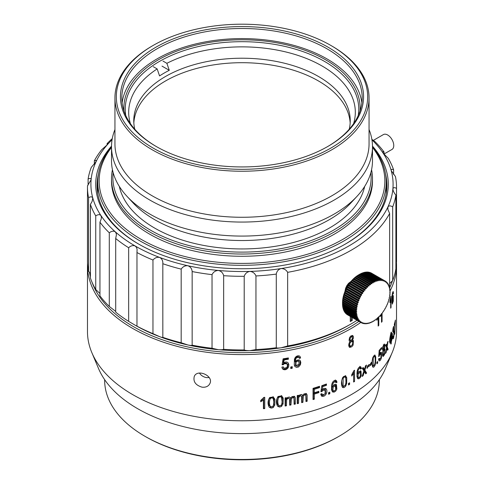 <?xml version="1.0" encoding="UTF-8"?>
<svg xmlns="http://www.w3.org/2000/svg" width="484" height="484" viewBox="0 0 484 484"><rect width="100%" height="100%" fill="white"/><g stroke="black" fill="none" stroke-linecap="round" stroke-linejoin="round"><path stroke-width="0.73" d="M339.127 436.241L338.159 436.804A135.986 78.511 180 0 1 145.841 436.804L144.873 436.241A137.359 79.303 0 0 0 339.127 436.241A137.359 79.303 0 0 0 379.359 380.17L379.359 379.656M104.641 379.656L104.641 380.17A137.359 79.303 0 0 0 144.873 436.241M372.486 146.585A144.226 83.266 180 0 1 386.226 182.051A144.226 83.266 180 0 1 297.194 258.982A144.226 83.266 180 0 1 140.015 240.929A144.226 83.266 180 0 1 97.774 182.051L97.774 191.023A144.226 83.266 0 0 0 97.877 194.12M97.774 182.051A144.226 83.266 180 0 1 111.514 146.585M386.123 194.12A144.226 83.266 0 0 0 386.226 191.023L386.226 182.051M111.514 147.372A142.853 82.474 0 0 0 140.989 239.247A142.853 82.474 0 0 0 322.925 248.897A142.853 82.474 0 0 0 372.486 147.372M371.561 169.715A130.486 75.335 180 0 1 372.486 178.687L372.486 180.931A130.486 75.335 180 0 1 291.937 250.537A130.486 75.335 180 0 1 149.731 234.202A130.486 75.335 180 0 1 111.514 180.931L111.514 178.687A130.486 75.335 180 0 1 112.439 169.715M372.486 178.687A130.486 75.335 180 0 1 291.937 248.292A130.486 75.335 180 0 1 149.731 231.957A130.486 75.335 180 0 1 111.514 178.687M113.159 172.691A129.113 74.542 0 0 0 150.699 230.275A129.113 74.542 0 0 0 295.288 245.467A129.113 74.542 0 0 0 370.841 172.691M364.664 186.443A123.62 71.372 180 0 1 242 248.939A123.62 71.372 180 0 1 119.336 186.443M369.056 129.555A130.486 75.335 180 0 1 372.486 146.725L372.486 160.742A130.486 75.335 180 0 1 357.083 196.256L351.021 202.802A123.62 71.372 180 0 1 242 240.53A123.62 71.372 180 0 1 132.979 202.802L126.917 196.256A130.486 75.335 180 0 1 111.514 160.742L111.514 146.725A130.486 75.335 180 0 1 114.944 129.555M357.083 196.256A130.486 75.335 180 0 1 149.731 214.013A130.486 75.335 180 0 1 126.917 196.256M372.486 146.725A130.486 75.335 180 0 1 291.937 216.33A130.486 75.335 180 0 1 149.731 199.995A130.486 75.335 180 0 1 111.514 146.725M330.874 45.454L331.842 46.016A127.056 73.356 180 0 1 369.056 97.883A127.056 73.356 180 0 1 290.624 165.655A127.056 73.356 180 0 1 152.157 149.75A127.056 73.356 180 0 1 114.944 97.883A127.056 73.356 180 0 1 152.157 46.016L153.125 45.454A125.683 72.564 0 0 0 153.132 148.068A125.683 72.564 0 0 0 330.868 148.068A125.683 72.564 0 0 0 330.874 45.454A125.683 72.564 0 0 0 153.125 45.454M369.056 97.883L369.056 143.923A127.056 73.356 180 0 1 290.624 211.689A127.056 73.356 180 0 1 152.157 195.79A127.056 73.356 180 0 1 114.944 143.923L114.944 97.883M156.042 146.386L156.042 146.386A121.563 70.18 180 0 1 156.042 47.136A121.563 70.18 180 0 1 327.958 47.136A121.563 70.18 180 0 1 327.958 146.386A121.563 70.18 180 0 1 156.042 146.386M327.468 146.67A120.189 69.387 0 0 0 362.189 97.883A120.189 69.387 0 0 0 242 28.495A120.189 69.387 0 0 0 121.811 97.883A120.189 69.387 0 0 0 156.532 146.67M122.131 102.929A120.189 69.387 180 0 1 200.08 42.943A120.189 69.387 180 0 1 326.984 58.909A120.189 69.387 180 0 1 361.869 102.929M123.995 111.036A118.126 68.202 180 0 1 242 39.779A118.126 68.202 180 0 1 360.005 111.036M358.214 115.579A116.753 67.409 0 0 0 358.753 109.1A116.753 67.409 0 0 0 242 41.691A116.753 67.409 0 0 0 125.247 109.1A116.753 67.409 0 0 0 125.786 115.579M349.206 283.781L345.207 290.872M162.836 337.372L162.83 263.719C163.011 260.822 161.971 258.734 159.708 257.458C157.167 256.919 154.916 257.772 152.968 260.017L152.968 333.645L159.708 336.689C161.965 337.487 163.005 337.705 162.83 337.342A154.529 89.213 0 0 0 181.173 342.739L187.852 344.971C190.43 345.473 191.864 345.54 192.154 345.171A154.529 89.213 0 0 0 212.034 348.25L218.363 349.69C221.146 349.865 222.912 349.738 223.656 349.309A154.529 89.213 0 0 0 244.208 349.932C245.152 350.41 247.052 350.646 249.907 350.646L255.957 349.575A154.529 89.213 0 0 0 276.285 347.718C276.794 348.111 278.397 348.135 281.107 347.79L287.647 345.963L287.647 272.335C286.135 269.782 283.957 268.523 281.107 268.553C278.409 269.37 276.806 271.209 276.285 274.089A154.529 89.213 180 0 1 255.957 275.953C254.808 273.236 252.793 271.724 249.907 271.409C247.064 271.887 245.164 273.514 244.208 276.303A154.529 89.213 180 0 1 223.656 275.686C222.924 272.861 221.164 271.113 218.363 270.453C215.495 270.58 213.39 271.972 212.034 274.622A154.529 89.213 180 0 1 192.154 271.548C191.876 268.656 190.442 266.72 187.852 265.734C185.088 265.522 182.861 266.648 181.173 269.11A154.529 89.213 180 0 1 162.83 263.719L162.836 263.423M287.647 345.963A154.529 89.213 0 0 0 351.269 323.814A154.529 89.213 0 0 0 357.035 320.293M389.402 287.502A154.529 89.213 0 0 0 389.632 287.079L389.632 213.456A154.529 89.213 180 0 1 287.647 272.335M350.289 316.397L350.289 321.564A154.529 89.213 0 0 0 352.231 320.444L352.231 317.522M152.968 260.017A154.529 89.213 180 0 1 136.972 252.539L137.081 249.218L136.542 247.481L135.163 245.981A151.093 87.235 0 0 0 159.708 257.458A151.093 87.235 0 0 0 187.852 265.734A151.093 87.235 0 0 0 218.363 270.453A151.093 87.235 0 0 0 249.907 271.409A151.093 87.235 0 0 0 281.107 268.553A151.093 87.235 0 0 0 387.944 206.874L387.914 209.59L389.632 213.456M351.269 323.814L348.843 325.212A151.093 87.235 180 0 1 281.107 347.79A151.093 87.235 180 0 1 249.907 350.646A151.093 87.235 180 0 1 218.363 349.69A151.093 87.235 180 0 1 187.852 344.971A151.093 87.235 180 0 1 159.708 336.689A151.093 87.235 180 0 1 135.163 325.212L136.972 326.168L136.972 252.539M137.172 326.313L136.972 326.168A154.529 89.213 0 0 0 152.968 333.645M181.173 269.11L181.173 342.739M192.154 345.171L192.154 271.548M212.034 274.622L212.034 348.25M223.656 349.309L223.656 275.686M244.208 276.303L244.208 349.932M255.957 349.575L255.957 275.953M276.285 274.089L276.285 347.718M128.653 247.735A154.529 89.213 180 0 1 115.7 238.503L116.39 234.909L116.22 233.451L115.283 231.806A151.093 87.235 0 0 0 135.163 245.981C132.949 245.152 130.783 245.739 128.653 247.735L128.653 321.364L135.163 325.212M128.653 321.364A154.529 89.213 0 0 1 115.7 312.132L115.7 238.503M109.293 232.804A154.529 89.213 180 0 1 99.952 222.216L101.18 219.064L101.398 217.286L100.944 215.555C99.668 214.303 97.931 214.412 95.735 215.876A154.529 89.213 180 0 1 90.405 204.399L92.129 201.423L92.771 197.944C92.057 196.571 90.653 196.486 88.566 197.69A154.529 89.213 180 0 1 87.471 187.102A154.529 89.213 180 0 1 87.489 185.826L91.113 179.733C90.998 178.306 89.994 178.076 88.106 179.044A154.529 89.213 180 0 1 91.325 167.307L96.056 161.716A151.093 87.235 0 0 0 91.113 179.733A151.093 87.235 0 0 0 92.771 197.944A151.093 87.235 0 0 0 100.944 215.555A151.093 87.235 0 0 0 115.283 231.806C113.504 230.741 111.508 231.074 109.293 232.804L109.293 306.433L115.7 311.424M371.857 139.325L374.707 141.395A154.529 89.213 180 0 1 384.048 151.982L382.82 151.704L383.056 153.035L388.265 158.322A154.529 89.213 180 0 1 393.595 169.799C391.84 168.946 391.054 169.225 391.229 170.652L395.434 176.509A154.529 89.213 180 0 1 396.529 187.102A154.529 89.213 180 0 1 396.511 188.373C394.521 187.29 393.31 187.453 392.887 188.863A151.093 87.235 0 0 0 391.229 170.652A151.093 87.235 0 0 0 383.056 153.035A151.093 87.235 0 0 0 371.93 139.773M384.048 154.305L384.048 151.982M112.07 139.773A151.093 87.235 0 0 0 107.375 144.692A151.093 87.235 0 0 0 96.056 161.716L96.086 160.464L94.368 160.748L94.368 164.173M94.368 160.748A154.529 89.213 180 0 1 101.743 149.653L107.375 144.692L108.12 143.488L107.085 143.603A154.529 89.213 180 0 1 112.264 138.63M109.293 306.433A154.529 89.213 0 0 1 99.952 295.845L99.952 222.216M88.106 179.044L88.106 185.112M87.471 187.102L87.471 260.725A154.529 89.213 0 0 0 88.566 271.318L90.405 273.339M88.566 197.69L88.566 271.318M107.085 143.603L107.085 145.012M95.735 215.876L95.735 289.505A154.529 89.213 0 0 1 90.405 278.028L90.405 204.399M95.735 289.505L99.952 293.522M392.887 188.863C393.002 190.75 394.006 192.85 395.894 195.155L395.894 268.783A154.529 89.213 0 0 1 392.675 280.52L392.675 206.892C390.534 205.561 388.954 205.555 387.944 206.874A151.093 87.235 0 0 0 392.887 188.863L392.875 189.075M395.894 195.155A154.529 89.213 180 0 1 392.675 206.892M389.632 283.654L392.675 280.52M395.894 262.715L396.511 262.001L396.511 188.373M396.511 262.001A154.529 89.213 0 0 0 396.529 260.725L396.529 187.102M391.151 170.102L391.229 170.652M393.595 174.488L393.595 169.799M386.226 184.35A144.91 83.665 180 0 1 386.783 188.948M97.217 188.948A144.91 83.665 180 0 1 97.774 184.35M372.486 146.12A146.283 84.458 180 0 1 345.443 244.015A146.283 84.458 180 0 1 138.563 244.015A146.283 84.458 180 0 1 138.557 244.015A146.283 84.458 180 0 1 111.514 146.12M344.953 244.293A144.91 83.665 0 0 0 386.91 185.42A144.91 83.665 0 0 0 385.53 173.901M98.47 173.901A144.91 83.665 0 0 0 97.09 185.42A144.91 83.665 0 0 0 139.047 244.293M351.269 316.966L351.269 319.888L352.231 320.444M350.289 320.45L351.269 319.888M384.048 154.027L391.979 149.453A8.585 4.955 -120 0 0 393.758 145.521A8.585 4.955 -120 0 0 390.013 136.881A8.585 4.955 -120 0 0 383.395 134.582L373.315 140.402M360.774 322.453A154.529 89.213 180 0 1 132.731 328.467A154.529 89.213 180 0 1 87.471 265.383L87.471 331.552A154.529 89.213 0 0 0 91.827 352.582A154.529 89.213 0 0 0 132.731 394.635A154.529 89.213 0 0 0 283.775 417.444A154.529 89.213 0 0 0 392.173 352.582A154.529 89.213 0 0 0 396.529 331.552L396.529 265.383A154.529 89.213 180 0 1 390.086 290.866M87.471 265.383A154.529 89.213 180 0 1 87.525 263.054M396.42 262.104A154.529 89.213 180 0 1 396.529 265.383M321.201 393.958L322.55 394.998L325.121 393.855L325.139 390.001L322.707 390.503L321.999 391.532L320.91 391.744L321.824 385.663A154.529 89.213 0 0 0 326.452 383.987L326.452 385.3A154.529 89.213 180 0 1 322.749 386.656L322.241 389.85C323.621 388.349 324.891 387.993 326.059 388.779C327.142 390.086 327.172 391.822 326.156 393.988C324.843 396.1 323.33 396.813 321.636 396.124L320.698 394.176L321.921 393.631L322.646 395.065L321.799 394.569M325.786 388.585L325.466 388.434M325.139 390.001L323.984 389.305L322.822 389.251M328.557 394.242L328.557 392.675A154.529 89.213 0 0 0 329.828 392.173L329.828 393.74A154.529 89.213 180 0 1 328.557 394.242M335.594 381.785L333.603 382.427L332.792 384.151L332.484 386.873L334.135 384.744L335.569 384.284L336.459 384.683L336.858 389.082L335.69 391.132L334.16 392.119L332.665 392.004L331.528 389.874L331.655 384.834L332.351 382.735C333.518 380.763 334.825 380.019 336.271 380.509L337.058 382.209L335.993 382.79L335.442 381.676M364.367 369.51L365.553 365.795A154.529 89.213 0 0 0 366.515 365.045L364.863 370.145L366.642 373.073A154.529 89.213 180 0 1 365.65 373.842L364.398 371.591L363.109 375.747A154.529 89.213 180 0 1 362.092 376.479L363.895 370.944L362.226 368.257A154.529 89.213 0 0 0 363.278 367.501L364.367 369.51L363.399 368.947L363.06 368.288L364.029 368.85M371.44 363.92L370.901 365.057L367.707 367.132L367.09 368.451L367.09 366.884L368.838 364.676L370.079 364.464L371.44 362.298L371.44 363.92L370.877 363.593M374.828 355.032L375.735 356.853L375.657 362.764L375.052 365.232C374.192 367.09 373.412 367.659 372.716 366.945C371.791 364.47 371.881 361.173 372.983 357.071L375.076 355.123M376.903 363.847L376.903 362.28A154.529 89.213 0 0 0 377.647 361.506L377.647 363.073A154.529 89.213 180 0 1 376.903 363.847M378.694 358.989L379.571 359.491L380.926 357.706L380.938 353.852L379.656 354.954L378.694 356.635L379.184 350.337A154.529 89.213 0 0 0 381.616 347.506L381.616 348.825A154.529 89.213 180 0 1 379.68 351.1L379.408 354.415C380.146 352.57 380.817 351.898 381.416 352.394L381.465 357.585C380.787 360.023 379.994 361.106 379.087 360.846L378.585 359.122L379.238 358.281L379.631 359.539L378.669 358.983M380.938 353.852L379.861 353.193M382.687 350.168L383.219 350.476C382.433 350.295 382.324 348.988 382.898 346.544L384.381 344.003L385.052 345.316L384.441 348.843L385.034 349.103L384.532 354.609L383.183 356.49L382.529 355.867L382.421 353.344L383.219 350.476L382.904 350.47M384.108 348.649L384.526 348.807M386.849 346.108L387.515 342.23A154.529 89.213 0 0 0 388.053 341.347L387.127 346.677L388.126 349.357A154.529 89.213 180 0 1 387.569 350.265L386.861 348.184L386.123 352.515A154.529 89.213 180 0 1 385.53 353.387L386.577 347.609L385.609 345.146A154.529 89.213 0 0 0 386.22 344.251L386.849 346.108L385.681 344.935M391.296 341.904L391.296 343.35A154.529 89.213 180 0 1 390.939 344.112L390.939 342.666L390.05 343.235C389.547 342.2 389.547 340.204 390.05 337.239L390.939 332.804A154.529 89.213 0 0 0 391.296 332.042L391.296 333.482L392.125 332.901C392.512 333.899 392.512 335.829 392.131 338.697L391.296 341.904L390.8 341.613M393.673 327.777L392.724 331.655C392.851 328.92 393.189 327.154 393.734 326.355L393.74 331.123C394.188 331.11 394.248 332.671 393.934 335.799C393.631 338.044 393.292 339.042 392.929 338.8L392.693 337.124L392.984 336.192L393.147 337.439L393.45 337.112C394 333.924 394 332.417 393.45 332.593L393.673 327.777L393.232 327.486M393.286 332.024L393.704 332.266L393.45 332.593M393.734 326.355L393.952 326.76L393.565 326.543M393.553 331.014L393.922 330.983M392.693 337.173L393.45 337.112M394.69 330.856L395.168 322.398A154.529 89.213 180 0 1 394.363 325.46L394.363 324.135A154.529 89.213 0 0 0 395.392 320.069L394.823 333.555A154.529 89.213 180 0 1 394.611 334.341L394.69 330.856M391.042 307.449L391.042 296.19A154.529 89.213 180 0 1 390.806 296.674L389.916 301.254L389.916 302.585L390.679 299.427L390.679 308.199A154.529 89.213 0 0 0 391.042 307.449L390.679 307.401M381.501 313.674L381.501 322.265A154.529 89.213 0 0 0 382.076 321.558L382.076 313.342M380.315 315.217L380.315 316.548L381.192 314.443M378.155 317.667L378.155 326.077A154.529 89.213 0 0 0 378.791 325.387L378.791 316.73M377.006 318.69L376.861 320.329L378.155 317.304M299.094 357.531L299.384 358.36L300.631 357.96L299.711 356.127C298.017 355.389 296.492 355.903 295.137 357.682L294.453 359.231L294.29 365.13L295.004 366.582L296.601 367.392L298.519 366.981L300.395 364.809L300.812 362.643L300.437 360.985L299.179 359.866L296.807 360.211L295.294 361.844L295.651 359.176L296.595 357.585L298.912 357.289L299.13 357.597M352.642 340.246L353.429 340.7L352.358 340.252L353.453 337.874L353.441 336.707L352.8 335.563L350.942 335.914L349.617 337.481L349.115 340.772L350.18 341.51L349.067 343.138L348.722 345.86L349.708 347.427L351.898 346.713L353.108 345.104L353.429 340.7L353.09 340.379M281.863 367.144L282.91 369.256C284.816 370.23 286.522 369.776 288.034 367.882L288.712 366.34L288.815 364.428L287.919 362.655C286.595 361.669 285.155 361.808 283.594 363.079L284.162 359.969A154.529 89.213 0 0 0 288.367 359.243L288.367 357.93A154.529 89.213 180 0 1 283.122 358.825L282.093 364.742L283.322 364.718L284.114 363.811L286.873 363.72L287.49 365.638L286.849 367.568L283.939 368.282L283.231 366.805L281.863 367.144M290.775 368.542A154.529 89.213 0 0 0 292.227 368.257L292.227 366.69A154.529 89.213 180 0 1 290.775 366.975L290.775 368.542M393.069 291.592L393.256 291.622C392.881 291.519 392.524 292.614 392.179 294.919L391.907 301.145L392.336 304.152L393.31 301.06L393.304 295.742C393.099 295.276 392.826 295.766 392.494 297.224L392.542 294.26L393.081 293.086L393.183 293.976L393.456 293.11L393.165 291.543M202.003 387.164C205.748 387.563 208.362 386.395 209.844 383.655C214.025 375.923 197.357 368.536 194.278 376.419C193.031 381.628 195.609 385.21 202.003 387.164M360.265 368.215L358.656 369.086L357.991 370.907L357.736 373.666L358.523 372.027L360.973 371.01L361.288 375.366L360.338 377.562L359.092 378.724L357.876 378.766L356.956 376.74L357.077 371.639L357.634 369.54C358.584 367.429 359.648 366.539 360.816 366.86L361.451 368.463L360.592 369.171L360.144 368.124M353.616 373.261L351.735 376.038L351.735 374.707L353.949 370.575A154.529 89.213 -0 0 0 354.548 370.206L354.548 381.471A154.529 89.213 180 0 1 353.616 382.033L353.616 373.261L352.951 372.88M348.486 384.986L348.486 383.419A154.529 89.213 0 0 0 349.599 382.802L349.599 384.369A154.529 89.213 180 0 1 348.486 384.986M345.437 375.717L346.756 377.744L346.647 383.637L345.764 385.972C344.517 387.642 343.392 388.047 342.394 387.188C341.069 384.514 341.202 381.241 342.781 377.363L345.437 375.717L345.824 375.88M342.739 387.49L342.394 387.188M314.34 392.754A154.529 89.213 0 0 0 318.847 391.32L318.847 392.639A154.529 89.213 180 0 1 314.34 394.079L314.34 399.173A154.529 89.213 180 0 1 313.045 399.566L313.045 388.349A154.529 89.213 0 0 0 319.537 386.292L319.537 387.617A154.529 89.213 180 0 1 314.34 389.281L314.34 392.754L313.378 392.197L313.378 388.725L314.34 389.281M298.38 396.42L300.062 394.769L301.623 394.508L302.718 395.488L304.049 393.916L306.39 393.589L307.134 394.992L307.171 401.23A154.529 89.213 180 0 1 305.967 401.551L305.852 395.271L305.422 394.799L303.42 395.658L302.905 402.331A154.529 89.213 180 0 1 301.665 402.634L301.641 396.862L301.169 395.882L300.34 395.833L298.719 397.412L298.513 403.372A154.529 89.213 180 0 1 297.243 403.656L297.243 395.531A154.529 89.213 0 0 0 298.38 395.277L298.38 396.42L297.454 395.482M305.852 395.271L304.478 394.254L303.643 394.242M286.292 398.822L287.986 397.273L289.589 397.068L290.763 398.108L292.13 396.602L294.526 396.366L295.319 397.818L295.361 404.061A154.529 89.213 180 0 1 294.115 404.321L293.994 398.042L293.552 397.546L291.483 398.308L290.963 404.957A154.529 89.213 180 0 1 289.68 405.199L289.65 399.427L289.323 398.55L288.313 398.338L287.314 398.822L286.637 399.832L286.425 405.786A154.529 89.213 180 0 1 285.112 406.009L285.112 397.884A154.529 89.213 0 0 0 286.292 397.685L286.292 398.822L285.366 398.29L285.366 397.842M293.994 398.042L292.614 397.007L291.628 396.977M281.519 395.688L283.225 398.138L283.079 403.995L281.119 406.657L279.401 407.038L277.58 406.185C275.874 403.087 276.043 399.857 278.076 396.481L281.839 395.851M273.206 396.819L274.93 399.318L274.791 405.175L272.855 407.746L271.131 408.103L269.225 407.183C267.495 404.037 267.664 400.812 269.727 397.503L273.49 396.965M263.417 399.917L260.725 401.781L260.725 400.45L263.895 397.388A154.529 89.213 -0 0 0 264.748 397.316L264.748 408.581A154.529 89.213 180 0 1 263.417 408.69L263.417 399.917L262.443 399.354L260.725 400.704M209.197 377.605L206.45 377.593C203.431 377.03 201.096 375.53 199.456 373.079M392.173 352.582L385.5 368.469A147.656 85.251 180 0 1 242 433.622A147.656 85.251 180 0 1 98.5 368.469L91.827 352.582M92.117 282.432A153.156 88.421 0 0 0 133.705 326.785A153.156 88.421 0 0 0 358.91 321.376M389.656 287.738A153.156 88.421 0 0 0 392.482 280.696M89.48 272.274A153.156 88.421 0 0 0 90.405 276.848M348.728 344.402L349.273 345.552L350.452 346.193C349.533 345.624 349.418 344.487 350.126 342.781L351.892 341.299L352.806 342.369L352.4 344.735L350.452 346.193M349.055 339.151L350.44 340.452M352.171 339.338L350.731 340.53L350.011 339.677L350.349 337.874L351.408 336.773L352.37 337.112L352.171 339.338M350.18 341.51L349.194 340.954M352.213 335.4L352.485 337.463M352.358 340.252L351.789 339.925M352.54 340.24L352.812 342.424M352.062 336.767L350.658 336.144M350.888 346.187L349.127 346.955M352.261 341.395L351.293 340.839L349.805 341.293M288.192 362.933L287.605 367.15C286.026 369.092 284.344 369.588 282.553 368.645L282.118 368.215M283.031 366.86L283.563 367.846M287.181 364.101L286.461 363.006L283.739 363.163L282.952 364.095L282.202 364.137M283.322 364.718L282.952 364.095M287.944 358.009L287.944 358.511L283.787 359.322L283.225 362.443L283.594 363.079M288.367 359.243L287.944 358.511M284.162 359.969L283.787 359.322M292.227 368.257L291.791 367.507L290.775 367.707M291.791 366.775L291.791 367.507M299.233 361.772L298.592 360.792L295.676 361.36L295.549 364.882M298.592 360.792L298.967 361.427L298.961 365.172C297.654 366.515 296.589 366.539 295.766 365.257L296.087 362.068L296.698 361.457L298.35 361.076L299.257 361.814M300.631 357.96L300.292 357.38L299.179 357.694M300.062 356.466L300.292 357.38M298.537 356.654L296.184 356.889L295.234 358.456L294.871 361.124L295.294 361.844M300.195 360.622L300.05 364.216L294.502 365.759M378.791 325.387L378.155 325.2M382.076 321.558L381.501 321.388M390.679 299.427L390.37 299.384M392.506 302.76L392.415 298.937L393.093 297.2L393.093 300.951C392.796 302.784 392.542 303.214 392.336 302.246L391.937 302.185M393.456 293.11L393.062 293.05M392.221 299.021L391.907 298.973M390.836 334.48L391.296 334.753L391.296 340.627C392.07 338.044 392.258 335.95 391.865 334.347L391.296 334.753M390.939 340.415L391.296 340.627M390.546 335.291L390.939 335.521C390.092 338.092 389.892 340.179 390.34 341.771L390.939 341.377L390.939 335.521M390.939 333.276L391.296 333.482M391.441 333.216L391.508 334.105M390.328 341.789L390.328 342.309M390.939 343.144L391.296 343.35M389.771 342.448L389.971 342.103L390.939 342.666M385.73 352.291L386.123 352.515M385.736 344.965L386.649 345.497M386.226 345.745L386.159 346.12L387.127 346.677M386.159 346.12L387.188 348.813L388.126 349.357M386.51 347.984L386.861 348.184M383.189 351.753L383.376 355.111L384.465 353.314L384.665 350.652L384.03 350.053L383.189 351.753L382.79 351.523M383.316 346.81L383.449 349.406L384.284 348.165L384.508 346.012L384.024 345.425L383.316 346.81L382.892 346.562M384.048 344.233L384.114 345.316M384.133 348.661L384.296 349.944M383.116 354.99L382.505 355.77M384.363 349.98L383.401 349.424L382.644 350.041M378.76 355.861L379.281 356.163M380.878 348.395L381.616 348.825M379.154 350.797L379.68 351.1M378.893 354.119L379.408 354.415M380.708 352.31L380.902 353.81M379.529 359.479L378.766 360.302M376.903 362.643L377.647 363.073M372.214 364.99L373.206 365.608C375.584 366.122 375.427 358.348 374.834 356.714L374.628 356.454M374.489 355.099L374.834 356.72C374.332 356.055 373.799 356.526 373.243 358.112L373.206 365.608L372.244 365.051M373.442 365.886L372.571 366.672M369.957 364.494L367.659 365.722M362.456 375.366L363.109 375.747M362.812 367.84L363.06 368.288M363.992 369.286L364.863 370.145M363.895 369.588L365.698 372.529L366.642 373.073M365.698 372.529L365.148 372.94M363.799 371.246L364.398 371.591M357.331 373.134L357.107 376.401L358.493 377.532M360.302 372.341L358.299 373.69L358.075 376.957L358.438 377.496L359.527 377.302L360.302 376.086L360.302 372.341L358.862 371.585M359.86 366.303L360.507 367.919L361.451 368.463M360.507 367.919L360.199 368.161M359.297 367.659L358.916 367.489M356.883 373.17L357.736 373.666M360.223 370.714L360.622 373.049M358.856 377.623L357.452 378.355M353.58 371.609L353.58 373.237M353.616 380.932L354.548 381.471M348.625 383.34L348.625 383.812L349.599 384.369M341.692 380.72L342.134 385.397L343.102 385.954C346.526 386.976 346.314 379.16 345.443 377.405L345.159 377.109M345.443 377.405C344.717 376.637 343.949 376.994 343.15 378.464L343.102 385.954L342.134 385.397M345.231 375.693L345.806 377.193L345.903 381.743M344.003 386.371L342.327 387.103M345.098 377.066L343.561 376.437M332.206 386.426L331.927 389.656L333.409 390.848M335.642 385.917L333.167 386.982L332.895 390.213L333.343 390.806L334.686 390.763L335.636 389.662L335.46 385.778M335.315 379.952L336.108 381.664L337.058 382.209M336.108 381.664L335.678 381.888M334.625 381.229L333.664 381.059M331.558 385.361L331.522 386.323L332.484 386.873M335.666 384.29L336.12 387.781M334.359 390.921L332.23 391.647M334.674 385.361L333.645 385.143M328.86 392.554L328.86 393.177L329.828 393.74M328.86 393.177L328.557 393.298M321.993 389.705L321.037 390.975L321.999 391.532M325.502 384.344L326.452 385.3M325.502 384.756L321.781 386.099L322.749 386.656M321.781 386.099L321.279 389.293L322.241 389.85M325.266 388.38L325.617 392.5M323.923 395.029L321.322 395.851M317.903 391.629L317.903 392.094L313.378 393.522L313.378 398.616L314.34 399.173M313.378 398.616L313.045 398.719M318.605 386.601L318.605 387.079L319.537 387.617M318.605 387.079L313.378 388.725M317.903 392.094L318.847 392.639M313.378 393.522L314.34 394.079M298.428 395.815L297.787 396.868L297.581 402.833L298.513 403.372M297.581 402.833L297.243 402.918M301.526 394.496L302.718 395.488M305.87 393.419L306.275 400.71L307.171 401.23M306.275 400.71L305.967 400.782M304.92 394.732L304.478 394.254L304.92 394.732M302.452 395.101L301.937 401.768L302.905 402.331M301.169 395.882L299.221 395.331M286.371 398.271L285.705 399.294L285.499 405.247L286.425 405.786M285.499 405.247L285.112 405.32M289.535 397.055L290.763 398.108M294.012 396.19L294.466 403.547L295.361 404.061M294.466 403.547L294.115 403.614M293.062 397.503L292.614 397.007L293.062 397.503M290.521 397.751L289.989 404.394L290.963 404.957M289.989 404.394L289.68 404.455M289.154 398.417L287.048 397.866M280.968 396.856L280.006 396.299L277.592 397.146C276.715 399.832 276.691 402.325 277.532 404.618L279.437 405.846L280.817 405.538L281.73 404.297L282.111 401.968L281.525 397.376L280.103 396.68L278.56 397.703C277.586 400.316 277.568 402.809 278.5 405.175L279.068 405.695M281.271 395.603L282.281 397.594L282.136 403.45L280.98 405.495L277.768 406.379M272.625 397.957L271.663 397.4L269.249 398.175C268.354 400.837 268.336 403.329 269.183 405.646L271.693 406.947L272.565 406.596L273.466 405.314L273.829 401.986L273.218 398.501L271.766 397.763L270.211 398.737C269.225 401.321 269.207 403.807 270.151 406.203L270.75 406.76M272.928 396.717L273.992 398.774L273.847 404.63L272.68 406.639L269.455 407.431M263.78 397.612L263.78 408.024L264.748 408.581M263.78 408.024L263.417 408.054M153.271 66.677L157.161 68.922L159.563 75.915A109.928 63.471 0 0 1 169.273 70.307L166.877 63.313L162.981 61.069M166.877 63.313A113.317 65.425 180 0 1 322.126 66.03A113.317 65.425 180 0 1 353.604 123.632M133.832 122.948A108.234 62.49 180 0 1 165.461 81.003A108.234 62.49 180 0 1 318.532 81.003A108.234 62.49 180 0 1 318.539 81.003A108.234 62.49 180 0 1 350.168 122.948M134.776 129.228A108.234 62.49 180 0 1 133.766 120.704A108.234 62.49 180 0 1 200.582 62.974A108.234 62.49 180 0 1 318.532 76.52A108.234 62.49 180 0 1 350.234 120.704A108.234 62.49 180 0 1 349.224 129.228M130.396 123.632A113.317 65.425 180 0 1 157.161 68.922M169.273 70.307L162.013 66.114M356.938 276.074L370.532 283.926A24.037 13.879 -60 0 1 371.27 283.388L357.67 275.535A24.037 13.879 120 0 0 356.938 276.074L356.26 276.509A23.353 13.479 120 0 0 356.079 276.648L356.206 276.642A24.037 13.879 120 0 0 355.48 277.247L354.851 277.671A23.353 13.479 120 0 0 354.675 277.828L354.766 277.883A24.037 13.879 120 0 0 354.058 278.548L353.477 278.959A23.353 13.479 120 0 0 353.302 279.129L353.362 279.244A24.037 13.879 120 0 0 352.679 279.97L352.14 280.357A23.353 13.479 120 0 0 351.977 280.545L352.007 280.72A24.037 13.879 120 0 0 351.348 281.494L350.864 281.857A23.353 13.479 120 0 0 350.7 282.057L350.706 282.293A24.037 13.879 120 0 0 350.077 283.11L349.642 283.442A23.353 13.479 120 0 0 349.49 283.654L349.472 283.957A24.037 13.879 120 0 0 348.885 284.816L348.492 285.112A23.353 13.479 120 0 0 348.353 285.33L348.317 285.693A24.037 13.879 120 0 0 347.766 286.589L347.427 286.843A23.353 13.479 120 0 0 347.294 287.072L347.246 287.496A24.037 13.879 120 0 0 346.744 288.416L346.447 288.627A23.353 13.479 120 0 0 346.326 288.863L346.266 289.347A24.037 13.879 120 0 0 345.818 290.285L345.564 290.454A23.353 13.479 120 0 0 345.461 290.69L345.388 291.235A24.037 13.879 120 0 0 344.989 292.185L344.783 292.3A23.353 13.479 120 0 0 344.693 292.542L344.62 293.141A24.037 13.879 120 0 0 344.275 294.103L344.112 294.163A23.353 13.479 120 0 0 344.033 294.399L343.967 295.058A24.037 13.879 120 0 0 343.682 296.014L343.555 296.014A23.353 13.479 120 0 0 343.489 296.256L343.428 296.964A24.037 13.879 120 0 0 343.204 297.908L343.114 297.854A23.353 13.479 120 0 0 343.065 298.09L343.011 298.846A24.037 13.879 120 0 0 342.853 299.777L342.793 299.663A23.353 13.479 120 0 0 342.763 299.892L342.72 300.691A24.037 13.879 120 0 0 342.624 301.599L342.599 301.423A23.353 13.479 120 0 0 342.581 301.647L342.563 302.488A24.037 13.879 120 0 0 342.527 303.365L342.527 303.123A23.353 13.479 120 0 0 342.527 303.232A23.353 13.479 120 0 0 342.527 303.341L342.527 304.218A24.037 13.879 120 0 0 342.563 305.053L356.157 312.906A24.037 13.879 -60 0 1 356.127 312.071L342.527 304.218M355.48 277.247L369.08 285.1A24.037 13.879 -60 0 1 369.806 284.495L356.206 276.642M354.058 278.548L367.659 286.401A24.037 13.879 -60 0 1 368.366 285.735L354.766 277.883M352.679 279.97L366.273 287.817A24.037 13.879 -60 0 1 366.957 287.097L353.362 279.244M351.348 281.494L364.942 289.341A24.037 13.879 -60 0 1 365.601 288.567L352.007 280.72M350.077 283.11L363.678 290.963A24.037 13.879 -60 0 1 364.301 290.14L350.706 282.293M348.885 284.816L362.48 292.669A24.037 13.879 -60 0 1 363.067 291.804L349.472 283.957M347.766 286.589L361.366 294.441A24.037 13.879 -60 0 1 361.911 293.546L348.317 285.693M346.744 288.416L360.338 296.268A24.037 13.879 -60 0 1 360.84 295.349L347.246 287.496M345.818 290.285L359.412 298.138A24.037 13.879 -60 0 1 359.866 297.2L346.266 289.347M344.989 292.185L358.59 300.038A24.037 13.879 -60 0 1 358.989 299.088L345.388 291.235M344.275 294.103L357.876 301.949A24.037 13.879 -60 0 1 358.221 300.994L344.62 293.141M343.682 296.014L357.277 303.861A24.037 13.879 -60 0 1 357.561 302.905L343.967 295.058M343.204 297.908L356.805 305.761A24.037 13.879 -60 0 1 357.023 304.811L343.428 296.964M342.853 299.777L356.448 307.624A24.037 13.879 -60 0 1 356.611 306.699L343.011 298.846M342.624 301.599L356.224 309.445A24.037 13.879 -60 0 1 356.321 308.544L342.72 300.691M342.527 303.365L356.127 311.212A24.037 13.879 -60 0 1 356.157 310.341L342.563 302.488M356.321 314.515A24.037 13.879 -60 0 1 356.224 313.723L342.624 305.87A24.037 13.879 120 0 0 342.72 306.662L356.321 314.515A85.063 29.355 14.9 0 0 356.98 314.515A23.353 13.479 120 0 0 357.017 314.703A85.063 69.194 128.6 0 1 356.448 315.284L342.853 307.431A24.037 13.879 120 0 0 343.011 308.175L356.611 316.028A24.037 13.879 -60 0 1 356.448 315.284M357.023 317.431A24.037 13.879 -60 0 1 356.805 316.742L343.204 308.895A24.037 13.879 120 0 0 343.428 309.578L357.023 317.431A85.063 39.839 8 0 0 357.712 317.304A23.353 13.479 120 0 0 357.773 317.474A85.063 69.194 111.4 0 1 357.277 318.091L343.682 310.238A24.037 13.879 120 0 0 343.967 310.867L357.561 318.714A24.037 13.879 -60 0 1 357.277 318.091M358.221 319.876A24.037 13.879 -60 0 1 357.876 319.313L344.275 311.46A24.037 13.879 120 0 0 344.62 312.023L358.221 319.876A85.063 49.114 -0 0 0 358.916 319.634A23.353 13.479 120 0 0 359.007 319.767A85.063 67.088 95.1 0 1 358.59 320.402L344.989 312.549A24.037 13.879 120 0 0 345.388 313.045L358.989 320.892A24.037 13.879 -60 0 1 358.59 320.402M359.866 321.769A24.037 13.879 -60 0 1 359.412 321.352L345.818 313.499A24.037 13.879 120 0 0 346.266 313.916L359.866 321.769A85.063 56.894 -9.5 0 0 360.55 321.418A23.353 13.479 120 0 0 360.671 321.515A85.063 62.95 81.1 0 1 360.338 322.15L346.744 314.298A24.037 13.879 120 0 0 347.246 314.642L360.84 322.489A24.037 13.879 -60 0 1 360.338 322.15M389.511 295.875L389.789 296.033A24.037 13.879 -60 0 1 389.632 296.964A85.063 60.149 -15 0 1 389.233 297.521A23.353 13.479 120 0 1 389.184 297.757L389.439 297.902A24.037 13.879 -60 0 1 389.215 298.846A85.063 56.894 -9.5 0 1 388.809 299.354A23.353 13.479 120 0 1 388.743 299.59A85.063 6.056 -147.1 0 1 388.961 299.796A24.037 13.879 -60 0 1 388.676 300.752A85.063 53.204 -4.5 0 1 388.265 301.211A23.353 13.479 120 0 1 388.186 301.447A85.063 12.064 -144.2 0 1 388.362 301.707A24.037 13.879 -60 0 1 388.023 302.669A85.063 49.114 0 0 1 387.605 303.069A23.353 13.479 120 0 1 387.515 303.305A85.063 17.975 -141.2 0 1 387.654 303.625A24.037 13.879 -60 0 1 387.254 304.575A85.063 44.643 4.2 0 1 386.837 304.92A23.353 13.479 120 0 1 386.734 305.156A85.063 23.758 -138.1 0 1 386.825 305.519A24.037 13.879 -60 0 1 386.377 306.463A85.063 39.839 8 0 1 385.966 306.747A23.353 13.479 120 0 1 385.851 306.977A85.063 29.355 -134.9 0 1 385.899 307.394A24.037 13.879 -60 0 1 385.397 308.314A85.063 34.727 11.6 0 1 384.998 308.538A23.353 13.479 120 0 1 384.871 308.768A85.063 34.727 -131.6 0 1 384.871 309.222A24.037 13.879 -60 0 1 384.326 310.117A85.063 29.355 14.9 0 1 383.945 310.28A23.353 13.479 120 0 1 383.8 310.498A85.063 39.839 -128 0 1 383.758 310.994A24.037 13.879 -60 0 1 383.171 311.853A85.063 23.752 18.1 0 1 382.808 311.956A23.353 13.479 120 0 1 382.656 312.168A85.063 44.643 -124.2 0 1 382.566 312.694A24.037 13.879 -60 0 1 381.936 313.517A85.063 17.975 21.2 0 1 381.598 313.553A23.353 13.479 120 0 1 381.434 313.753A85.063 49.114 -120 0 1 381.295 314.316A24.037 13.879 -60 0 1 380.636 315.09A85.063 12.058 24.2 0 1 380.321 315.066A23.353 13.479 120 0 1 380.152 315.253A85.063 53.204 -115.5 0 1 379.964 315.84A24.037 13.879 -60 0 1 379.281 316.566A85.063 6.05 27.1 0 1 378.996 316.482A23.353 13.479 120 0 1 378.821 316.651A85.063 56.894 -110.5 0 1 378.585 317.262A24.037 13.879 -60 0 1 377.877 317.928L377.623 317.782A23.353 13.479 120 0 1 377.441 317.94A85.063 60.149 -105 0 1 377.157 318.563A24.037 13.879 -60 0 1 376.437 319.168A85.063 6.056 32.9 0 0 376.219 318.962A23.353 13.479 120 0 1 376.038 319.101A85.063 62.95 -98.9 0 1 375.705 319.736A24.037 13.879 -60 0 1 374.973 320.269A85.063 12.064 35.8 0 0 374.791 320.009A23.353 13.479 120 0 1 374.604 320.136A85.063 65.267 -92.2 0 1 374.229 320.771A24.037 13.879 -60 0 1 373.491 321.237L373.158 321.043A85.063 67.088 -84.9 0 1 372.747 321.666A24.037 13.879 -60 0 1 372.008 322.054A85.063 23.758 41.9 0 0 371.912 321.691A23.353 13.479 120 0 1 371.73 321.781A85.063 68.401 -77 0 1 371.27 322.411A24.037 13.879 -60 0 1 370.532 322.719A85.063 29.355 45.1 0 0 370.484 322.308A23.353 13.479 120 0 1 370.302 322.374A85.063 69.194 -68.6 0 1 369.806 322.991A24.037 13.879 -60 0 1 369.08 323.227A85.063 34.727 48.4 0 0 369.074 322.767A23.353 13.479 120 0 1 368.899 322.816A85.063 69.454 -60 0 1 368.366 323.421A24.037 13.879 -60 0 1 367.659 323.572A85.063 39.839 52 0 0 367.701 323.076A23.353 13.479 120 0 1 367.525 323.1A85.063 69.194 -51.4 0 1 366.957 323.681A24.037 13.879 -60 0 1 366.273 323.748A85.063 44.643 55.8 0 0 366.364 323.215A23.353 13.479 120 0 1 366.2 323.221A85.063 68.401 -43 0 1 365.601 323.772A24.037 13.879 -60 0 1 364.942 323.76A85.063 49.114 60 0 0 365.081 323.197A23.353 13.479 120 0 1 364.924 323.179A85.063 67.088 -35.1 0 1 364.301 323.699A24.037 13.879 -60 0 1 363.678 323.602A85.063 53.204 64.5 0 0 363.865 323.016A23.353 13.479 120 0 1 363.714 322.979A85.063 65.267 -27.8 0 1 363.067 323.463A24.037 13.879 -60 0 1 362.48 323.282A85.063 56.894 69.5 0 0 362.716 322.671A23.353 13.479 120 0 1 362.576 322.616A85.063 62.95 -21.1 0 1 361.911 323.058A24.037 13.879 -60 0 1 361.366 322.792L347.766 314.945M362.48 323.282L361.996 322.997M363.678 323.602L363.23 323.342M364.942 323.76L364.525 323.518M366.273 323.748L365.88 323.518M367.659 323.572L367.277 323.354M369.08 323.227L368.717 323.016M370.532 322.719L370.187 322.519M372.008 322.054L371.67 321.86M374.973 320.269L374.664 320.093M389.711 294.036L390.013 294.212A24.037 13.879 -60 0 1 389.916 295.119A85.063 62.95 -21.1 0 1 389.535 295.718A23.353 13.479 120 0 1 389.505 295.948A85.063 6.05 -152.9 0 0 389.789 296.033M389.777 292.257L390.11 292.445A24.037 13.879 -60 0 1 390.08 293.322A85.063 65.267 -27.8 0 1 389.717 293.963A23.353 13.479 120 0 1 389.699 294.187A85.063 12.058 -155.8 0 0 390.013 294.212M389.741 290.557L390.08 290.757A24.037 13.879 -60 0 1 390.11 291.592A85.063 67.088 -35.1 0 1 389.771 292.269A23.353 13.479 120 0 1 389.771 292.487A85.063 17.975 -158.8 0 0 390.11 292.445M389.572 288.942L389.916 289.148A24.037 13.879 -60 0 1 390.013 289.94A85.063 68.401 -43 0 1 389.699 290.648A23.353 13.479 120 0 1 389.717 290.854A85.063 23.752 -161.9 0 0 390.08 290.757M389.269 287.423L389.632 287.635A24.037 13.879 -60 0 1 389.789 288.379A85.063 69.194 -51.4 0 1 389.505 289.117A23.353 13.479 120 0 1 389.535 289.311A85.063 29.355 -165.1 0 0 389.916 289.148M388.84 286.014L389.215 286.232A24.037 13.879 -60 0 1 389.439 286.915A85.063 69.454 -60 0 1 389.184 287.678A23.353 13.479 120 0 1 389.233 287.859A85.063 34.727 -168.4 0 0 389.632 287.635M388.283 284.713L388.676 284.943A24.037 13.879 -60 0 1 388.961 285.572A85.063 69.194 -68.6 0 1 388.743 286.353A23.353 13.479 120 0 1 388.809 286.516A85.063 39.839 -172 0 0 389.215 286.232M387.599 283.545L388.023 283.787A24.037 13.879 -60 0 1 388.362 284.35A85.063 68.401 -77 0 1 388.186 285.137A23.353 13.479 120 0 1 388.265 285.288A85.063 44.643 -175.8 0 0 388.676 284.943M386.807 282.511L387.254 282.765A24.037 13.879 -60 0 1 387.654 283.261A85.063 67.088 -84.9 0 1 387.515 284.054A23.353 13.479 120 0 1 387.605 284.187A85.063 49.114 180 0 0 388.023 283.787M385.893 281.615L386.377 281.894A24.037 13.879 -60 0 1 386.825 282.311A85.063 65.267 -92.2 0 1 386.734 283.11A23.353 13.479 120 0 1 386.837 283.225A85.063 53.204 175.5 0 0 387.254 282.765M385.397 281.168A85.063 60.149 165 0 1 384.998 281.724A23.353 13.479 120 0 0 384.937 281.688A23.353 13.479 120 0 0 384.871 281.652A85.063 60.149 -105 0 0 384.871 280.865L371.276 273.018A24.037 13.879 120 0 0 370.732 272.752L384.326 280.605A24.037 13.879 -60 0 1 384.871 280.865L385.397 281.168A24.037 13.879 -60 0 1 385.899 281.513A85.063 62.95 -98.9 0 1 385.851 282.305A23.353 13.479 120 0 1 385.966 282.402A85.063 56.894 170.5 0 0 386.377 281.894M369.57 272.347L383.171 280.2A24.037 13.879 -60 0 1 383.758 280.381L370.163 272.528A24.037 13.879 120 0 0 369.57 272.347L369.328 272.419M368.342 272.111L381.936 279.958A24.037 13.879 -60 0 1 382.566 280.061L368.965 272.208A24.037 13.879 120 0 0 368.342 272.111L367.991 272.226M367.041 272.038L380.636 279.885A24.037 13.879 -60 0 1 381.295 279.903L367.695 272.05A24.037 13.879 120 0 0 367.041 272.038L366.098 272.389M365.68 272.129L379.281 279.982A24.037 13.879 -60 0 1 379.964 279.915L366.37 272.062A24.037 13.879 120 0 0 365.68 272.129L364.773 272.51M364.277 272.389L377.877 280.242A24.037 13.879 -60 0 1 378.585 280.091L364.984 272.238A24.037 13.879 120 0 0 364.277 272.389L363.399 272.794M362.837 272.819L376.437 280.666A24.037 13.879 -60 0 1 377.157 280.436L363.563 272.583A24.037 13.879 120 0 0 362.837 272.819L361.996 273.236M361.373 273.399L374.973 281.252A24.037 13.879 -60 0 1 375.705 280.938L362.111 273.091A24.037 13.879 120 0 0 361.373 273.399L360.568 273.829M359.89 274.144L373.491 281.997A24.037 13.879 -60 0 1 374.229 281.603L360.634 273.75A24.037 13.879 120 0 0 359.89 274.144L359.128 274.579A23.353 13.479 120 0 0 359.037 274.634A23.353 13.479 120 0 0 358.946 274.688L359.152 274.573A24.037 13.879 120 0 0 358.408 275.039L357.688 275.475A23.353 13.479 120 0 0 357.507 275.602L357.67 275.535M345.388 290.467L347.046 286.002L350.501 282.063M351.118 281.313L348.48 283.388L346.822 285.645L345.6 288.264L344.911 291.586M342.527 303.232L342.527 302.669A22.663 13.086 -60 0 1 342.527 302.567A22.663 13.086 -60 0 1 358.553 274.912L359.037 274.634M373.491 281.997A85.063 67.088 95.1 0 1 373.352 282.789A23.353 13.479 120 0 0 373.164 282.898A85.063 17.975 -141.2 0 0 372.747 282.42A24.037 13.879 -60 0 0 372.008 282.886L358.408 275.039M372.747 282.42L359.152 274.573M372.008 282.886A85.063 65.267 87.8 0 1 371.912 283.684A23.353 13.479 120 0 0 371.73 283.812A85.063 12.064 -144.2 0 0 371.27 283.388M370.532 283.926A85.063 62.95 81.1 0 1 370.484 284.719A23.353 13.479 120 0 0 370.302 284.864A85.063 6.056 -147.1 0 0 369.806 284.495M369.08 285.1A85.063 60.149 75 0 1 369.074 285.881A23.353 13.479 120 0 0 368.899 286.044L368.366 285.735M367.659 286.401A85.063 56.894 69.5 0 1 367.701 287.169A23.353 13.479 120 0 0 367.525 287.345A85.063 6.05 -152.9 0 1 366.957 287.097M366.273 287.817A85.063 53.204 64.5 0 1 366.364 288.567A23.353 13.479 120 0 0 366.2 288.754A85.063 12.058 -155.8 0 1 365.601 288.567M364.942 289.341A85.063 49.114 60 0 1 365.081 290.067A23.353 13.479 120 0 0 364.924 290.267A85.063 17.975 -158.8 0 1 364.301 290.14M363.678 290.963A85.063 44.643 55.8 0 1 363.865 291.658A23.353 13.479 120 0 0 363.714 291.864A85.063 23.752 -161.9 0 1 363.067 291.804M362.48 292.669A85.063 39.839 52 0 1 362.716 293.322A23.353 13.479 120 0 0 362.576 293.54A85.063 29.355 -165.1 0 1 361.911 293.546M361.366 294.441A85.063 34.727 48.4 0 1 361.651 295.058A23.353 13.479 120 0 0 361.518 295.282A85.063 34.727 -168.4 0 1 360.84 295.349M360.338 296.268A85.063 29.355 45.1 0 1 360.671 296.843A23.353 13.479 120 0 0 360.55 297.073A85.063 39.839 -172 0 1 359.866 297.2M359.412 298.138A85.063 23.758 41.9 0 1 359.787 298.664A23.353 13.479 120 0 0 359.679 298.9A85.063 44.643 -175.8 0 1 358.989 299.088M358.59 300.038A85.063 17.975 38.8 0 1 359.007 300.516A23.353 13.479 120 0 0 358.916 300.752A85.063 49.114 180 0 1 358.221 300.994M357.876 301.949A85.063 12.064 35.8 0 1 358.335 302.373A23.353 13.479 120 0 0 358.257 302.615A85.063 53.204 175.5 0 1 357.561 302.905M357.277 303.861A85.063 6.056 32.9 0 1 357.773 304.23A23.353 13.479 120 0 0 357.712 304.466A85.063 56.894 170.5 0 1 357.023 304.811M356.805 305.761L357.337 306.07A23.353 13.479 120 0 0 357.289 306.299A85.063 60.149 165 0 1 356.611 306.699M356.448 307.624A85.063 6.05 27.1 0 0 357.017 307.872A23.353 13.479 120 0 0 356.98 308.102A85.063 62.95 158.9 0 1 356.321 308.544M356.224 309.445A85.063 12.058 24.2 0 0 356.817 309.633A23.353 13.479 120 0 0 356.805 309.857A85.063 65.267 152.2 0 1 356.157 310.341M356.127 311.212A85.063 17.975 21.2 0 0 356.75 311.339A23.353 13.479 120 0 0 356.75 311.551A85.063 67.088 144.9 0 1 356.127 312.071M356.157 312.906A85.063 23.752 18.1 0 0 356.805 312.966A23.353 13.479 120 0 0 356.817 313.172A85.063 68.401 137 0 1 356.224 313.723M356.611 316.028A85.063 34.727 11.6 0 0 357.289 315.961A23.353 13.479 120 0 0 357.337 316.143A85.063 69.454 120 0 1 356.805 316.742M357.561 318.714A85.063 44.643 4.2 0 0 358.257 318.532A23.353 13.479 120 0 0 358.335 318.684A85.063 68.401 103 0 1 357.876 319.313M358.989 320.892A85.063 53.204 -4.5 0 0 359.679 320.596A23.353 13.479 120 0 0 359.787 320.711A85.063 65.267 87.8 0 1 359.412 321.352M360.84 322.489A85.063 60.149 -15 0 0 361.518 322.096A23.353 13.479 120 0 0 361.584 322.132A23.353 13.479 120 0 0 361.651 322.169A85.063 60.149 75 0 1 361.366 322.792M373.164 321.031A23.353 13.479 120 0 0 373.261 320.977A23.353 13.479 120 0 0 373.352 320.922A85.063 17.975 38.8 0 1 373.491 321.237M384.326 280.605A85.063 62.95 158.9 0 1 383.945 281.204A23.353 13.479 120 0 0 383.8 281.15A85.063 56.894 -110.5 0 0 383.758 280.381M383.171 280.2A85.063 65.267 152.2 0 1 382.808 280.841A23.353 13.479 120 0 0 382.656 280.811A85.063 53.204 -115.5 0 0 382.566 280.061M381.936 279.958A85.063 67.088 144.9 0 1 381.598 280.641A23.353 13.479 120 0 0 381.434 280.623A85.063 49.114 -120 0 0 381.295 279.903M380.636 279.885A85.063 68.401 137 0 1 380.321 280.599A23.353 13.479 120 0 0 380.152 280.605A85.063 44.643 -124.2 0 0 379.964 279.915M379.281 279.982A85.063 69.194 128.6 0 1 378.996 280.72A23.353 13.479 120 0 0 378.821 280.75A85.063 39.839 -128 0 0 378.585 280.091M377.877 280.242A85.063 69.454 120 0 1 377.623 281.004A23.353 13.479 120 0 0 377.441 281.053A85.063 34.727 -131.6 0 0 377.157 280.436M376.437 280.666A85.063 69.194 111.4 0 1 376.219 281.446A23.353 13.479 120 0 0 376.038 281.513A85.063 29.355 -134.9 0 0 375.705 280.938M374.973 281.252A85.063 68.401 103 0 1 374.791 282.045A23.353 13.479 120 0 0 374.604 282.13A85.063 23.758 -138.1 0 0 374.229 281.603M344.917 312.192L344.989 312.549M344.112 310.468L344.275 311.46M343.555 309.258L343.682 310.238M343.114 307.933L343.204 308.895M342.793 306.493L342.853 307.431M342.599 304.956L342.624 305.87M373.352 282.789L372.789 282.468M374.791 282.045L374.374 281.803M376.219 281.446L375.886 281.252M357.017 314.703L356.684 314.515M356.817 313.172L356.399 312.93M356.75 311.551L356.182 311.224M356.805 309.857L342.581 301.647M356.98 308.102L342.763 299.892M357.337 306.07L343.114 297.854M357.289 306.299L343.065 298.09M357.773 304.23L343.555 296.014M357.712 304.466L343.489 296.256M358.335 302.373L344.112 294.163M358.257 302.615L344.033 294.399M359.007 300.516L344.783 292.3M358.916 300.752L344.693 292.542M359.787 298.664L345.564 290.454M359.679 298.9L345.461 290.69M360.671 296.843L346.447 288.627M360.55 297.073L346.326 288.863M361.651 295.058L347.427 286.843M361.518 295.282L347.294 287.072M362.716 293.322L348.492 285.112M362.576 293.54L348.353 285.33M363.865 291.658L349.642 283.442M363.714 291.864L349.49 283.654M365.081 290.067L350.864 281.857M364.924 290.267L350.7 282.057M366.364 288.567L352.14 280.357M366.2 288.754L351.977 280.545M367.701 287.169L353.477 278.959M367.525 287.345L353.302 279.129M369.074 285.881L354.851 277.671M370.484 284.719L356.26 276.509M371.912 283.684L357.688 275.475M350.126 342.781L349.454 342.394M350.349 337.874L349.629 337.457M353.205 338.861L352.473 338.437M353.108 345.104L352.412 344.705M282.91 369.256L282.553 368.645M286.873 363.72L286.461 363.006M284.114 363.811L283.739 363.163M288.034 367.882L287.605 367.15M295.766 365.257L295.349 364.543M296.087 362.068L295.676 361.36M296.595 357.585L296.184 356.889M295.651 359.176L295.234 358.456M300.395 364.809L300.05 364.216M377.55 318.896L376.988 318.732M390.322 301.084L389.977 301.036M389.687 341.389L390.34 341.771M384.502 347.058L384.913 347.3M384.459 353.332L384.859 353.562M378.863 354.5L379.656 354.954M381.017 357.325L381.465 357.585M372.722 357.815L373.243 358.112M374.785 356.309L375.735 356.853M375.082 362.431L375.657 362.764M374.543 364.936L375.052 365.232M367.126 366.799L367.707 367.132M369.951 364.506L370.901 365.057M368.1 365.644L369.074 366.206M357.827 373.418L358.299 373.69M357.107 376.401L358.075 376.957M358.015 368.717L358.656 369.086M357.313 370.514L357.991 370.907M360.61 374.973L361.288 375.366M352.019 374.332L352.727 374.737M342.412 378.04L343.15 378.464M345.806 377.193L346.756 377.744M345.806 383.153L346.647 383.637M345.031 385.548L345.764 385.972M332.587 386.643L333.167 386.982M331.927 389.656L332.895 390.213M332.817 381.967L333.603 382.427M331.957 383.667L332.792 384.151M335.86 384.332L336.459 384.683M336.017 388.598L336.858 389.082M321.739 389.941L322.707 390.503M325.309 393.498L326.156 393.988M302.815 395.313L303.42 395.658M298.664 395.954L299.378 396.366M297.787 396.868L298.719 397.412M290.86 397.945L291.483 398.308M286.57 398.392L287.314 398.822M285.705 399.294L286.637 399.832M277.592 397.146L278.56 397.703M277.532 404.618L278.5 405.175M282.281 397.594L283.225 398.138M282.136 403.45L283.079 403.995M280.98 405.495L281.942 406.046M269.249 398.175L270.211 398.737M269.183 405.646L270.151 406.203M273.992 398.774L274.93 399.318M273.847 404.63L274.791 405.175M272.68 406.639L273.642 407.189M261.178 400.407L262.147 400.964M295.446 364.718L295.857 365.432M391.967 302.694L392.53 302.772M392.548 292.917L392.99 292.977M392.542 297.013L392.99 297.073M392.228 336.931L393.196 337.487M390.836 333.718L391.786 334.262M389.463 341.293L390.419 341.843M382.306 354.524L383.274 355.081M382.414 348.825L383.382 349.381M383.286 344.838L384.254 345.394M373.612 355.861L374.58 356.424M359.164 367.556L360.132 368.112M334.456 381.108L335.424 381.664M334.474 385.21L335.442 385.766M304.563 394.297L305.501 394.841M292.681 397.043L293.619 397.582"/></g></svg>
